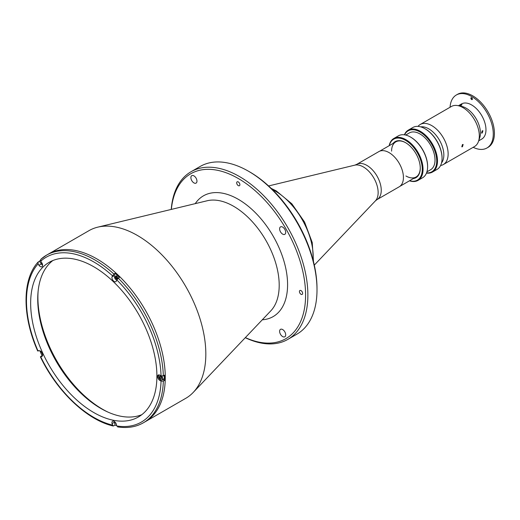 <?xml version="1.0" encoding="UTF-8"?>
<svg xmlns="http://www.w3.org/2000/svg" width="520" height="520" viewBox="0 0 520 520"><rect width="100%" height="100%" fill="white"/><g stroke="black" fill="none" stroke-linecap="round" stroke-linejoin="round"><path stroke-width="0.78" d="M38.123 291.194A91.423 52.78 -120 0 0 37.902 297.271A91.423 52.78 -120 0 0 107.919 412.081M389.044 152.588A20.326 11.739 60 0 1 402.331 170.502A20.326 11.739 60 0 1 399.21 186.791L377.039 199.589A20.326 11.739 60 0 0 380.153 183.3A20.326 11.739 60 0 0 366.873 165.386A20.326 11.739 60 0 0 356.707 164.379L378.885 151.58A20.326 11.739 60 0 1 389.044 152.588M282.653 336.583A4.303 2.483 60 0 1 279.844 332.787A4.303 2.483 60 0 1 280.501 329.342A4.303 2.483 60 0 1 282.653 329.557A4.303 2.483 60 0 1 285.467 333.346A4.303 2.483 60 0 1 284.804 336.798A4.303 2.483 60 0 1 282.653 336.583M193.921 182.891A4.303 2.483 60 0 1 191.113 179.101A4.303 2.483 60 0 1 191.769 175.656A4.303 2.483 60 0 1 193.921 175.864A4.303 2.483 60 0 1 196.729 179.66A4.303 2.483 60 0 1 196.072 183.105A4.303 2.483 60 0 1 193.921 182.891M282.653 234.124A4.303 2.483 60 0 1 279.844 230.328A4.303 2.483 60 0 1 280.501 226.883A4.303 2.483 60 0 1 282.653 227.097A4.303 2.483 60 0 1 285.467 230.886A4.303 2.483 60 0 1 284.804 234.332A4.303 2.483 60 0 1 282.653 234.124M301.028 294.294A2.256 1.306 60 0 1 299.553 292.305A2.256 1.306 60 0 1 299.904 290.492A2.256 1.306 60 0 1 301.028 290.602A2.256 1.306 60 0 1 302.503 292.597A2.256 1.306 60 0 1 302.159 294.405A2.256 1.306 60 0 1 301.028 294.294M238.29 185.62A2.256 1.306 60 0 1 236.815 183.625A2.256 1.306 60 0 1 237.159 181.818A2.256 1.306 60 0 1 238.29 181.928A2.256 1.306 60 0 1 239.766 183.917A2.256 1.306 60 0 1 239.415 185.731A2.256 1.306 60 0 1 238.29 185.62M171.353 209.404A95.186 54.958 60 0 1 238.29 178.503A95.186 54.958 60 0 1 305.5 290.933A95.186 54.958 60 0 1 245.369 337.597M171.23 209.436A96.798 55.887 60 0 1 191.029 171.737A96.798 55.887 60 0 1 239.428 176.527A96.798 55.887 60 0 1 302.666 261.827A96.798 55.887 60 0 1 287.827 339.397A96.798 55.887 60 0 1 245.278 337.688M317.005 289.815L317.005 288.496A95.186 54.958 60 0 0 249.697 171.919L248.553 171.262A96.798 55.887 60 0 1 317.005 289.815A96.798 55.887 60 0 1 296.953 334.126L287.827 339.397M40.371 260.267A96.798 55.887 -120 0 0 39.449 261.267L38.233 261.969L38.019 263.939L38.968 265.284A3.231 1.866 -120 0 0 40.313 266.565A3.231 1.866 -120 0 0 41.925 266.721A3.231 1.866 -120 0 0 41.652 262.574L40.703 261.222L40.918 259.252A96.798 55.887 60 0 1 46.52 255.164L88.978 230.653A96.798 55.887 60 0 1 97.792 227.149A96.798 55.887 60 0 1 137.377 235.443A96.798 55.887 60 0 1 198.185 313.3A96.798 55.887 60 0 1 193.219 392.431A96.798 55.887 60 0 1 185.776 398.313L145.223 421.726A96.798 55.887 -120 0 0 165.269 377.416A96.798 55.887 -120 0 0 123.013 280A96.798 55.887 -120 0 0 48.425 254.066A96.798 55.887 60 0 1 96.824 258.863A96.798 55.887 60 0 1 160.056 344.162A96.798 55.887 60 0 1 145.223 421.726L143.319 422.825A96.798 55.887 60 0 0 163.332 381.128L164.548 380.425A96.798 55.887 -120 0 0 164.587 377.812A96.798 55.887 -120 0 0 164.548 375.154L163.332 375.856L161.05 375.856L159.868 375.174A3.231 1.866 -120 0 0 158.256 375.018A3.231 1.866 -120 0 0 157.762 377.604A3.231 1.866 -120 0 0 159.868 380.445L161.05 381.128L163.332 381.128M116.48 276.016A1.345 0.773 -120 0 0 116.395 277.115A1.345 0.773 -120 0 0 117.247 278.207A1.345 0.773 -120 0 0 117.812 278.317M191.029 171.737L200.155 166.465A96.798 55.887 60 0 1 248.553 171.262L249.697 171.919M102.557 409.416A91.852 53.034 60 0 1 37.752 297.173M115.109 273.306L113.887 274.007L112.034 276.796A3.231 1.866 -120 0 0 114.205 281.502A3.231 1.866 -120 0 0 115.817 281.664A3.231 1.866 -120 0 0 116.376 280.937L118.228 278.142L119.444 277.44A96.798 55.887 -120 0 0 115.109 273.306L114.387 275.438A3.231 1.866 -120 0 0 116.558 280.144A3.231 1.866 -120 0 0 116.63 280.176M115.369 422.435A1.774 1.027 -120 0 0 116.162 423.813M41.477 352.053A1.774 1.027 -120 0 0 42.276 353.425M117.799 278.447A1.774 1.027 -120 0 0 116.558 276.055A1.774 1.027 -120 0 0 115.674 275.971A1.774 1.027 -120 0 0 115.401 277.387A1.774 1.027 -120 0 0 116.558 278.954A1.774 1.027 -120 0 0 117.15 279.123M117.533 278.688A1.774 1.027 60 0 1 117.247 278.558A1.774 1.027 60 0 1 116.084 275.892M41.477 262.314A1.774 1.027 -120 0 0 42.276 263.712M30.654 303.212A89.271 51.539 -120 0 0 69.621 393.049A89.271 51.539 -120 0 0 138.411 416.969A89.271 51.539 -120 0 0 156.904 376.097A89.271 51.539 -120 0 0 117.936 286.26A89.271 51.539 -120 0 0 49.147 262.346A89.271 51.539 -120 0 0 30.654 303.212M52.819 260.546A89.271 51.539 -120 0 0 37.726 299.13A89.271 51.539 -120 0 0 74.406 386.484A89.271 51.539 -120 0 0 141.81 414.681M114.276 421.434A3.231 1.866 -120 0 0 114.387 422.227L115.109 425.185A96.798 55.887 -120 0 0 116.63 425.536M118.228 426.764L116.74 425.965L116.376 424.463A3.231 1.866 -120 0 0 112.587 421.232A3.231 1.866 -120 0 0 112.034 423.585L113.184 426.004L115.109 425.185M39.864 350.799A96.798 55.887 -120 0 0 42.133 355.68L40.918 356.382L40.703 356.798L41.652 356.551A3.231 1.866 -120 0 0 41.925 356.434A3.231 1.866 -120 0 0 42.048 352.931A3.231 1.866 -120 0 0 38.968 350.734L38.019 350.987L38.233 350.565M40.918 356.382L40.703 356.798A95.186 54.958 -120 0 0 112.398 425.087M42.133 355.68L42.523 355.576M39.449 261.267L41.327 263.926A3.231 1.866 -120 0 0 42.595 265.155M38.233 261.969L37.973 262.184C22.035 279.565 22.191 316.225 37.694 351M162.903 379.476L164.548 380.425M161.453 377.637L160.816 376.909L159.601 377.611L160.583 378.742L161.48 378.222M159.601 377.611L159.536 376.304L160.453 376.135L161.434 377.267L161.499 378.573L160.583 378.742M160.816 376.909L160.797 376.532M160.719 379.88A2.958 1.71 -120 0 0 162.071 379.957L163.703 379.009A2.958 1.71 -120 0 0 163.722 375.629M427.603 166.458A23.66 13.663 60 0 0 427.609 166.244A23.66 13.663 60 0 0 410.878 137.261A23.66 13.663 60 0 1 410.878 137.261L410.495 137.04A24.2 13.975 -120 0 0 398.392 135.844L393.829 138.476A24.2 13.975 60 0 1 405.932 139.678A24.2 13.975 60 0 1 421.74 160.999A24.2 13.975 60 0 1 418.028 180.394A24.2 13.975 60 0 1 409.461 180.811M389.188 145.691A24.2 13.975 60 0 1 393.829 138.476M409.584 180.733A23.66 13.663 -120 0 0 422.156 166.894A23.66 13.663 -120 0 0 405.548 140.335A23.66 13.663 -120 0 0 389.311 145.62M405.554 142.662L405.548 142.662A20.813 12.018 60 0 1 420.264 168.149A20.813 12.018 60 0 1 413.335 178.568M405.932 175.988A20.274 11.707 -120 0 0 420.264 167.928M405.672 135.057L409.383 132.919A21.242 12.266 60 0 1 420.004 133.965A21.242 12.266 60 0 1 433.875 152.685A21.242 12.266 60 0 1 430.625 169.708L426.913 171.847M426.562 172.874A23.66 13.663 -120 0 0 436.397 156.91A23.66 13.663 -120 0 0 420.004 131.989A23.66 13.663 -120 0 0 404.612 134.849M404.391 134.816A24.2 13.975 60 0 1 408.285 130.137A24.2 13.975 60 0 1 420.381 131.333A24.2 13.975 60 0 1 436.189 152.659A24.2 13.975 60 0 1 432.484 172.049A24.2 13.975 60 0 1 426.485 173.076M442.052 158.119A23.66 13.663 60 0 0 442.059 157.898A23.66 13.663 60 0 0 425.328 128.921L424.944 128.7A24.2 13.975 -120 0 0 412.848 127.498L408.285 130.137M432.484 172.049L437.047 169.416A24.2 13.975 -120 0 0 442.059 158.34A24.2 13.975 -120 0 0 424.944 128.7L425.328 128.921M393.062 143.455A20.813 12.018 60 0 1 405.548 142.662M405.743 142.773A20.274 11.707 -120 0 0 391.593 151.157M418.028 180.394L422.591 177.756A24.2 13.975 -120 0 0 427.609 166.68A24.2 13.975 -120 0 0 410.495 137.04L410.878 137.261M462.449 146.751L463.138 144.495L462.449 144.553L461.793 146.822L462.449 146.751M440.59 165.503A23.127 13.351 -120 0 0 443.352 164.535L474.532 146.53A23.127 13.351 -120 0 0 478.504 141.369A23.127 13.351 -120 0 0 462.969 107.62A23.127 13.351 -120 0 0 457.86 105.619A23.127 13.351 -120 0 0 451.406 106.477L420.225 124.481A23.127 13.351 -120 0 0 418.009 126.392M443.352 164.535A23.127 13.351 -120 0 0 446.894 146.003A23.127 13.351 -120 0 0 431.788 125.626A23.127 13.351 -120 0 0 420.225 124.481M478.504 141.369L479.707 137.852A20.384 11.765 -120 0 0 466.011 108.108A20.384 11.765 -120 0 0 461.513 106.34L457.86 105.619M441.526 162.929A21.353 12.324 -120 0 0 441.961 145.47A21.353 12.324 -120 0 0 428.747 128.83A21.353 12.324 -120 0 0 420.706 126.867M450.053 107.257A30.602 17.667 60 0 1 456.339 94.998A30.602 17.667 60 0 1 471.64 96.519A30.602 17.667 60 0 1 491.628 123.481A30.602 17.667 60 0 1 486.935 147.999A30.602 17.667 60 0 1 473.181 147.31M456.339 94.998L457.476 94.341A30.602 17.667 60 0 1 472.778 95.856A30.602 17.667 60 0 1 492.772 122.824A30.602 17.667 60 0 1 488.079 147.342L486.935 147.999M471.64 99.548A1.073 0.624 -120 0 0 472.173 99.599A1.073 0.624 -120 0 0 472.342 98.735A1.073 0.624 -120 0 0 471.64 97.786A1.073 0.624 -120 0 0 471.101 97.734A1.073 0.624 -120 0 0 470.938 98.599A1.073 0.624 -120 0 0 471.64 99.548M471.328 97.689A1.073 0.624 -120 0 0 472.017 99.327A1.073 0.624 -120 0 0 472.329 99.431M459.94 105.287C461.695 104.487 462.248 104.442 461.584 105.144C459.791 105.853 459.245 105.905 459.94 105.287L459.498 105.677M462.007 104.702L461.584 105.144M458.413 105.729L461.5 103.942A20.274 11.707 60 0 1 471.64 104.949A20.274 11.707 60 0 1 484.881 122.811A20.274 11.707 60 0 1 481.774 139.055L478.686 140.842M482.216 130.812L482.904 130.754L482.216 133.003L481.559 133.081L482.216 130.812M314.294 265.122L375.421 200.85A20.911 12.071 -120 0 0 376.493 183.761A20.911 12.071 -120 0 0 363.356 166.94A20.911 12.071 -120 0 0 354.809 165.152L356.707 164.379M313.092 260.137A53.775 31.051 -120 0 0 275.178 191.016A53.775 31.051 -120 0 0 272.298 189.482M195.228 203.645A69.719 40.248 60 0 1 238.29 199.303A69.719 40.248 60 0 1 286 269.451A69.719 40.248 60 0 1 262.294 319.8M97.792 227.149L207.233 200.746A64.486 37.232 60 0 1 233.603 206.278A64.486 37.232 60 0 1 274.111 258.135A64.486 37.232 60 0 1 270.803 310.85L193.219 392.431M40.736 259.389L46.52 255.164A96.798 55.887 60 0 1 113.887 274.007M118.228 278.142A96.798 55.887 60 0 1 163.332 375.856M114.387 422.227L112.034 423.585M42.159 356.259L41.652 356.551M161.05 375.856A95.186 54.958 -120 0 0 116.74 279.851M114.387 275.438L112.034 276.796M112.398 275.717A95.186 54.958 -120 0 0 40.703 261.222M41.327 263.926L38.968 265.284M38.019 263.939A95.186 54.958 -120 0 0 38.019 350.987M116.74 425.965A95.186 54.958 -120 0 0 161.05 381.128M160.765 379.932L159.868 380.445M159.042 374.875A2.958 1.71 -120 0 0 158.502 376.233M160.55 379.788A2.958 1.71 -120 0 0 160.635 379.834A2.847 1.644 -120 0 0 162.474 379.125A2.847 1.644 -120 0 0 161.564 376.058M159.218 374.907A2.847 1.644 -120 0 0 158.645 377.221A2.847 1.644 -120 0 0 160.635 379.834M159.113 374.835C157.989 376.376 158.502 378.06 160.667 379.886L162.071 379.957A2.958 1.71 -120 0 0 161.785 376.097M354.809 165.152L268.587 185.952M375.421 200.85L377.039 199.589M399.925 186.316L416.065 176.995M379.652 151.197L395.791 141.876M271.154 188.364L276.25 190.911L291.844 203.794L304.57 222.06L312.24 242.522L313.489 261.697M40.378 356.818C56.83 391.293 86.827 419.952 113.184 426.004M117.591 426.901C127.296 428.415 135.87 427.063 143.319 422.825M442.059 157.898L442.059 158.34M427.609 166.244L427.609 166.68"/></g></svg>
